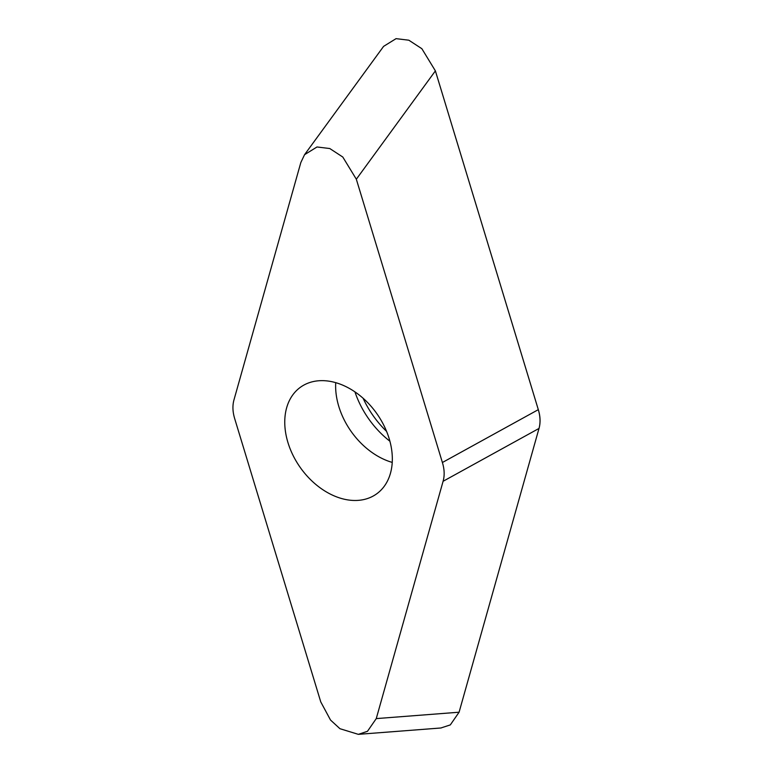 <?xml version="1.0" encoding="UTF-8"?>
<svg xmlns="http://www.w3.org/2000/svg" width="773" height="773" viewBox="0 0 773 773"><rect width="100%" height="100%" fill="white"/><g stroke="black" fill="none" stroke-linecap="round" stroke-linejoin="round"><path stroke-width="1.16" d="M376.258 718.6L443.093 481.289C444.707 475.579 444.475 469.317 442.398 462.505L356.334 179.22L342.797 157.035L329.771 148.532L316.998 146.976L304.562 154.687L300.832 162.523L233.987 399.834C232.383 405.545 232.615 411.806 234.683 418.618L320.756 701.903L330.525 720.05L339.946 728.707L358.353 734.35L367.484 731.297L376.258 718.6L459.085 712.213L450.311 724.91L440.842 727.992M459.085 712.213L539.013 428.435C540.617 422.725 540.385 416.463 538.317 409.651L435.392 70.884L421.855 48.699L408.83 40.206L396.056 38.65L383.621 46.361M363.117 398.269A79.223 56.593 -125.3 0 0 386.587 431.402M356.74 500.45A65.521 46.805 -125.3 0 0 376.422 494.024A65.521 46.805 -125.3 0 0 384.026 425.71A65.521 46.805 -125.3 0 0 320.351 380.674A65.521 46.805 -125.3 0 0 300.658 387.099A65.521 46.805 -125.3 0 0 293.064 455.413A65.521 46.805 -125.3 0 0 356.74 500.45M389.901 441.219A77.542 55.395 54.7 0 1 354.952 391.892M435.624 71.657L538.288 409.574A35.742 25.528 54.7 0 1 538.994 428.503L459.268 711.566M356.334 179.22L435.392 70.884M442.398 462.505L538.317 409.651M443.093 481.289L539.013 428.435M392.24 462.409A65.521 46.805 54.7 0 1 335.724 382.664M358.749 734.311L441.18 727.963M304.552 154.687L383.611 46.351"/></g></svg>
